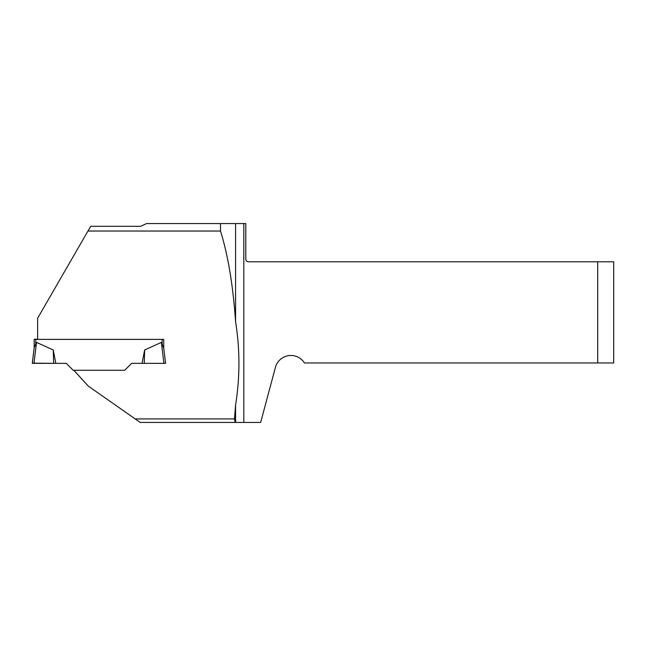 <?xml version="1.0" encoding="UTF-8"?>
<svg xmlns="http://www.w3.org/2000/svg" width="646" height="646" viewBox="0 0 646 646"><rect width="100%" height="100%" fill="white"/><g stroke="black" fill="none" stroke-linecap="round" stroke-linejoin="round"><path stroke-width="0.97" d="M37.63 339.198L34.165 339.215L34.165 347.984L32.3 363.351L66.263 363.343L73.176 370.247L124.726 370.247L131.631 363.351L124.726 370.247L73.822 370.255L88.284 386.09L140.198 422.436L260.661 422.436L275.43 367.332A15.997 15.997 0 0 1 304.428 362.963L613.7 362.963L613.7 261.791L597.703 261.791L597.703 362.963M135.175 418.915L234.482 418.915L235.572 405.042C240.037 377.288 240.037 349.502 235.572 321.684C233.085 285.597 228.062 255.38 220.504 231.034L87.969 231.034L90.706 226.31L140.642 226.31L146.561 223.564L245.795 223.564L245.795 259.127A2.665 2.665 0 0 0 248.46 261.791L597.703 261.791M142.758 363.351L131.631 363.351L142.063 363.343L144.639 349.97L161.355 342.396L163.729 348.129L163.729 339.392L37.63 339.392L37.63 318.228L87.969 231.034M144.639 349.97L144.268 363.359L165.602 363.351L163.729 348.154L163.729 339.392M220.504 223.564L220.504 231.034M234.482 418.915L235.16 422.436M32.3 363.351L34.254 347.435L36.539 342.396L53.255 349.97L53.626 363.359M37.63 339.376L34.165 339.36L34.254 347.435M144.268 363.359L142.063 363.343M165.602 363.351L165.424 361.954M163.729 348.137L163.648 347.435M32.324 363.157L55.831 363.343L53.255 349.97M33.972 363.367L36.539 342.396M163.931 363.367L161.355 342.396M243.808 223.564L243.808 422.436M235.572 422.436L235.572 405.042M235.572 321.684L235.572 223.564M162.13 339.392L162.13 343.438M35.764 339.376L35.764 343.438M32.3 363.157L34.254 347.282"/></g></svg>
